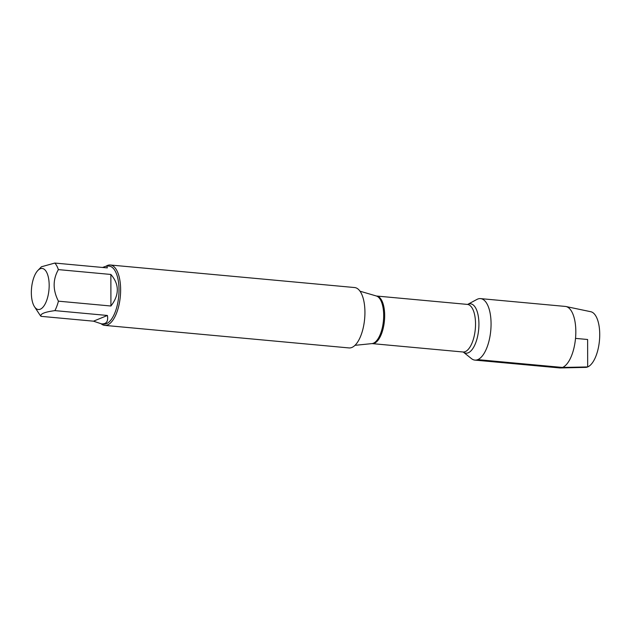 <?xml version="1.0" encoding="UTF-8"?>
<svg xmlns="http://www.w3.org/2000/svg" width="631" height="631" viewBox="0 0 631 631"><rect width="100%" height="100%" fill="white"/><g stroke="black" fill="none" stroke-linecap="round" stroke-linejoin="round"><path stroke-width="0.95" d="M104.73 325.383L349.038 347.933A30.32 12.865 -84.7 0 0 364.631 318.923A30.32 12.865 -84.7 0 0 354.606 287.547L110.307 265.004A30.32 12.865 95.3 0 1 120.553 293.084A30.32 12.865 95.3 0 1 107.57 324.926A30.32 12.865 95.3 0 1 104.73 325.383A30.32 12.865 95.3 0 1 101.252 323.845M477.77 359.638A30.88 13.101 95.3 0 1 471.46 358.629L463.28 352.059A24.79 10.514 95.3 0 0 468.249 352.792A24.79 10.514 95.3 0 0 478.921 323.529A24.79 10.514 95.3 0 0 467.681 304.394L476.926 299.433A30.88 13.101 95.3 0 1 491.06 323.033A30.88 13.101 95.3 0 1 477.77 359.638L562.529 367.455L587.674 366.942L587.627 339.502L575.519 338.382M106.576 265.896A30.32 12.865 95.3 0 1 107.467 265.462A30.32 12.865 95.3 0 1 110.307 265.004M40.226 268.767A20.618 8.747 -84.7 0 0 37.852 270.47A20.618 8.747 -84.7 0 0 31.55 288.186A20.618 8.747 -84.7 0 0 34.508 306.753A20.618 8.747 -84.7 0 0 45.219 303.811A20.618 8.747 -84.7 0 0 48.784 279.651A20.618 8.747 -84.7 0 0 40.226 268.767M93.498 321.179L101.488 323.869C106.434 324.184 108.406 321.384 107.404 315.468L93.498 321.179L40.999 316.336C39.974 313.907 44.612 312.006 54.913 310.626A29.105 12.344 -84.7 0 0 58.431 301.168C52.744 290.126 52.728 279.604 58.375 269.611A29.105 12.344 -84.7 0 0 54.826 263.056L41.441 266.771L37.852 270.47M107.404 315.468L54.913 310.626M110.922 306.011C119.456 294.89 119.44 284.368 110.867 274.453L110.922 306.011L58.431 301.168M110.867 274.453L58.375 269.611M34.508 306.753L39.792 314.766A29.105 12.344 -84.7 0 0 40.999 316.336M54.826 263.056L107.325 267.899L106.836 265.903L102.569 267.457M106.836 265.903L109.1 266.108A29.105 12.344 95.3 0 1 118.723 296.231A29.105 12.344 95.3 0 1 103.752 324.082L101.488 323.869M477.667 299.078A30.88 13.101 95.3 0 1 480.554 298.613A30.88 13.101 95.3 0 1 490.76 330.557A30.88 13.101 95.3 0 1 474.883 360.104L559.642 367.928A30.88 13.101 95.3 0 0 560.273 367.944A30.88 13.101 95.3 0 0 575.519 338.382A30.88 13.101 95.3 0 0 565.944 306.524A30.88 13.101 95.3 0 0 565.313 306.429L480.554 298.613M565.944 306.524L590.774 311.722A27.985 11.871 95.3 0 1 599.45 340.59A27.985 11.871 95.3 0 1 585.639 367.384L560.273 367.944M355.001 345.331L371.943 343.611A23.994 10.183 -84.7 0 0 373.347 343.256A23.994 10.183 -84.7 0 0 383.569 319.034A23.994 10.183 -84.7 0 0 376.336 295.986L359.993 291.199M467.397 304.41L376.541 296.026A23.899 10.135 95.3 0 1 384.618 318.15A23.899 10.135 95.3 0 1 374.388 343.248A23.899 10.135 95.3 0 1 372.148 343.611L463.004 351.995A23.899 10.135 -84.7 0 0 465.244 351.633A23.899 10.135 -84.7 0 0 475.474 326.535A23.899 10.135 -84.7 0 0 467.397 304.41L467.571 304.45"/></g></svg>
